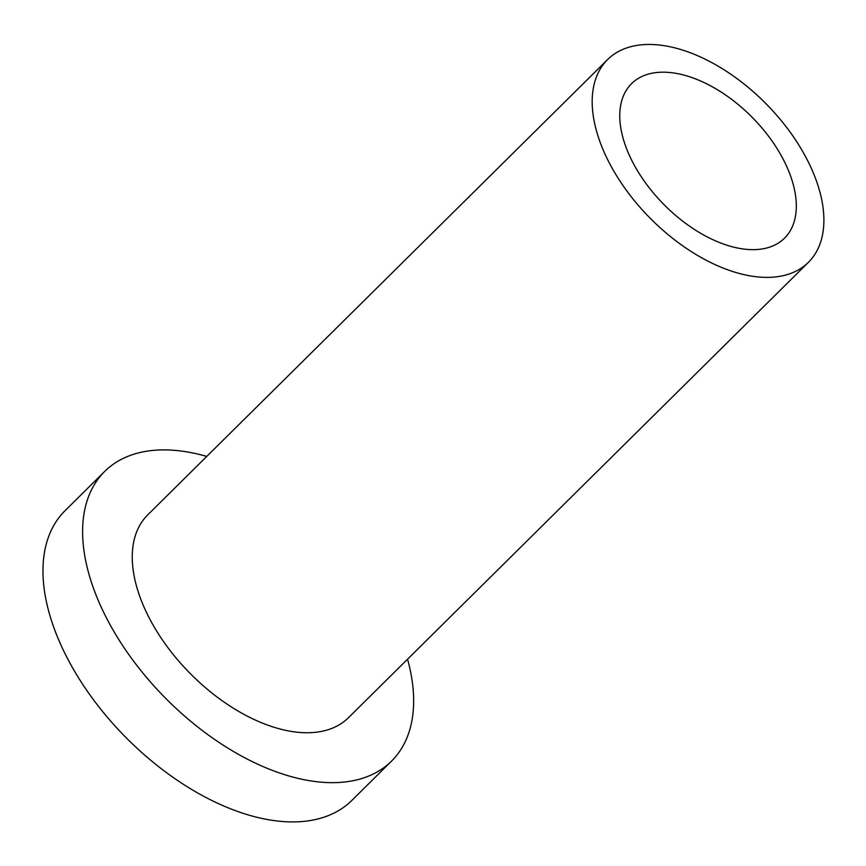 <?xml version="1.0" encoding="UTF-8"?>
<svg xmlns="http://www.w3.org/2000/svg" width="866" height="866" viewBox="0 0 866 866"><rect width="100%" height="100%" fill="white"/><g stroke="black" fill="none" stroke-linecap="round" stroke-linejoin="round"><path stroke-width="1.3" d="M407.55 659.21A203.835 116.336 -134.7 0 1 391.529 761.117A203.835 116.336 -134.7 0 1 165.449 698.115A203.835 116.336 -134.7 0 1 104.71 471.418A203.835 116.336 -134.7 0 1 157.872 450.049A203.835 116.336 -134.7 0 1 206.768 456.425M391.529 761.117L351.888 800.379A203.835 116.336 -134.7 0 1 125.808 737.367A203.835 116.336 -134.7 0 1 65.058 510.669L104.71 471.418M607.651 59.527L147.729 514.869A142.684 81.436 45.3 0 0 190.249 673.564A142.684 81.436 45.3 0 0 348.511 717.665L808.422 262.311A142.684 81.436 45.3 0 0 787.746 128.882A142.684 81.436 45.3 0 0 644.867 44.567A142.684 81.436 45.3 0 0 607.651 59.527A142.684 81.436 45.3 0 0 650.171 218.21A142.684 81.436 45.3 0 0 808.422 262.311M659.903 72.268A108.715 62.049 -134.7 0 1 768.77 136.503A108.715 62.049 -134.7 0 1 784.52 238.172A108.715 62.049 -134.7 0 1 663.951 204.571A108.715 62.049 -134.7 0 1 631.552 83.666A108.715 62.049 -134.7 0 1 659.903 72.268"/></g></svg>
